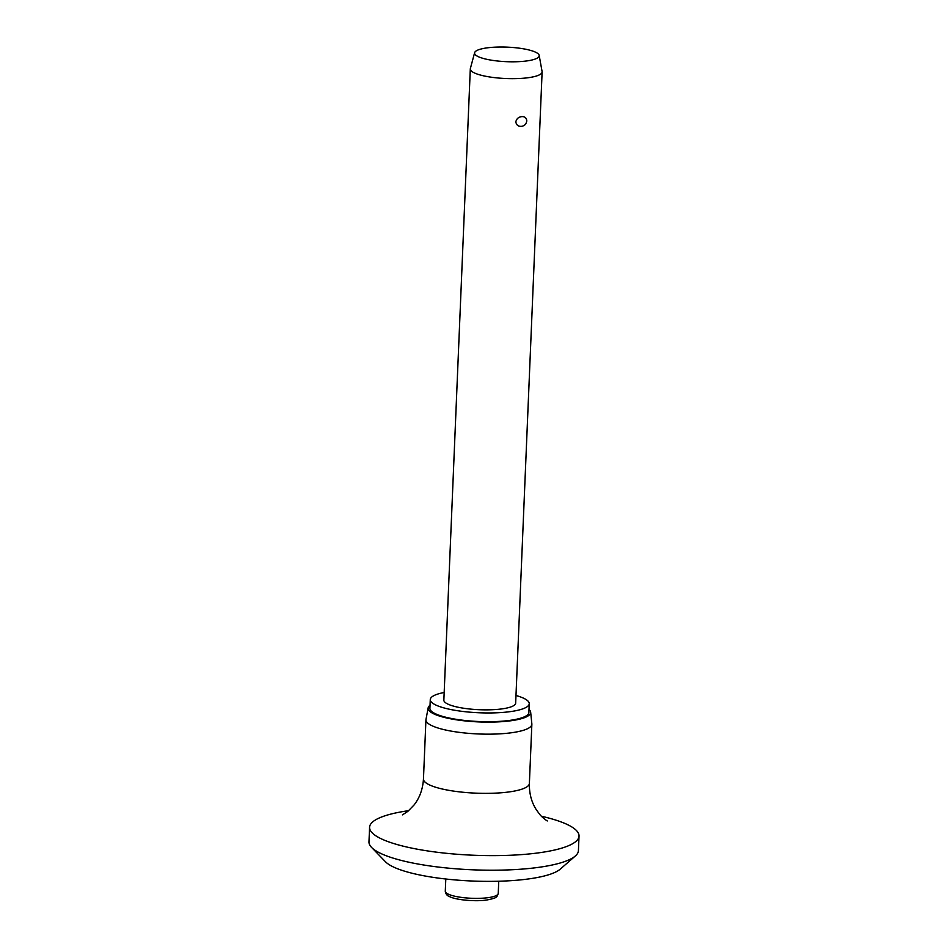 <?xml version="1.0" encoding="UTF-8"?>
<svg xmlns="http://www.w3.org/2000/svg" width="948" height="948" viewBox="0 0 948 948"><rect width="100%" height="100%" fill="white"/><g stroke="black" fill="none" stroke-linecap="round" stroke-linejoin="round"><path stroke-width="1.42" d="M541.45 816.24A104.813 23.57 -177.6 0 1 579.027 836.065L578.422 850.64A104.813 23.57 -177.6 0 1 575.365 855.961L560.232 869.15A89.847 20.204 -177.6 0 1 516.02 880.301A89.847 20.204 -177.6 0 1 385.552 861.827L371.569 847.417A104.813 23.57 -177.6 0 1 368.973 841.86L369.578 827.284A104.813 23.57 -177.6 0 1 408.695 810.67M575.365 855.961A104.813 23.57 -177.6 0 1 523.782 868.972A104.813 23.57 -177.6 0 1 371.569 847.417M579.027 836.065A104.813 23.57 -177.6 0 1 524.398 854.385A104.813 23.57 -177.6 0 1 369.578 827.284M528.996 709.436A51.322 11.542 -177.6 0 1 530.655 712.161L531.852 723.881A53.005 11.921 -177.6 0 1 531.864 724.272A53.005 11.921 -177.6 0 1 504.229 733.539A53.005 11.921 -177.6 0 1 425.936 719.828A53.005 11.921 -177.6 0 1 425.984 719.449L428.152 707.872A51.322 11.542 -177.6 0 1 430.036 705.288M530.655 712.161A51.322 11.542 -177.6 0 1 503.921 721.511A51.322 11.542 -177.6 0 1 452.279 719.117A51.322 11.542 -177.6 0 1 428.152 707.872M515.985 695.488A49.521 11.139 -177.6 0 1 529.245 703.724A49.521 11.139 -177.6 0 1 503.424 712.375A49.521 11.139 -177.6 0 1 430.274 699.577A49.521 11.139 -177.6 0 1 444.174 692.478M529.245 703.724L528.877 712.469A49.521 11.139 -177.6 0 1 503.056 721.12A49.521 11.139 -177.6 0 1 429.906 708.322L430.274 699.577M539.175 55.399L542.09 71.538A35.941 8.082 -177.6 0 1 542.114 71.953A35.941 8.082 -177.6 0 1 523.391 78.234A35.941 8.082 -177.6 0 1 470.303 68.943A35.941 8.082 -177.6 0 1 470.362 68.529L474.628 52.685A32.339 7.276 -177.6 0 1 491.431 47.4A32.339 7.276 -177.6 0 1 539.175 55.399A32.339 7.276 -177.6 0 1 522.336 61.419A32.339 7.276 -177.6 0 1 489.559 59.866A32.339 7.276 -177.6 0 1 474.628 52.685M521.779 116.64C524.789 116.414 526.472 117.848 526.804 120.917C526.199 124.176 524.386 125.977 521.364 126.333C518.201 126.487 516.352 124.994 515.819 121.83C516.624 118.654 518.603 116.936 521.779 116.64M542.114 71.953L515.665 703.155A35.941 8.082 -177.6 0 1 496.93 709.436A35.941 8.082 -177.6 0 1 443.854 700.145L470.303 68.943M547.304 820.944L547.328 820.956C546.818 820.873 541.391 816.761 539.756 814.391L536.544 810.09C531.555 802.47 529.174 793.595 529.375 783.463A53.005 11.921 -177.6 0 1 501.753 792.729A53.005 11.921 -177.6 0 1 423.46 779.019L425.936 719.828M448.511 894.248A26.508 5.961 -177.6 0 1 445.287 891.203C445.69 894.083 447.231 895.931 449.897 896.761C455.763 899.842 475.102 901.797 486.668 900.031C497.214 897.898 496.799 897.389 498.245 893.431A26.508 5.961 -177.6 0 1 484.428 898.064A26.508 5.961 -177.6 0 1 448.511 894.248M529.375 783.463L531.864 724.272M498.755 881.225L498.245 893.431M445.797 879.009L445.287 891.203M423.46 779.019C422.82 789.08 419.727 797.683 414.181 804.84L407.889 811.346L402.438 814.877"/></g></svg>
